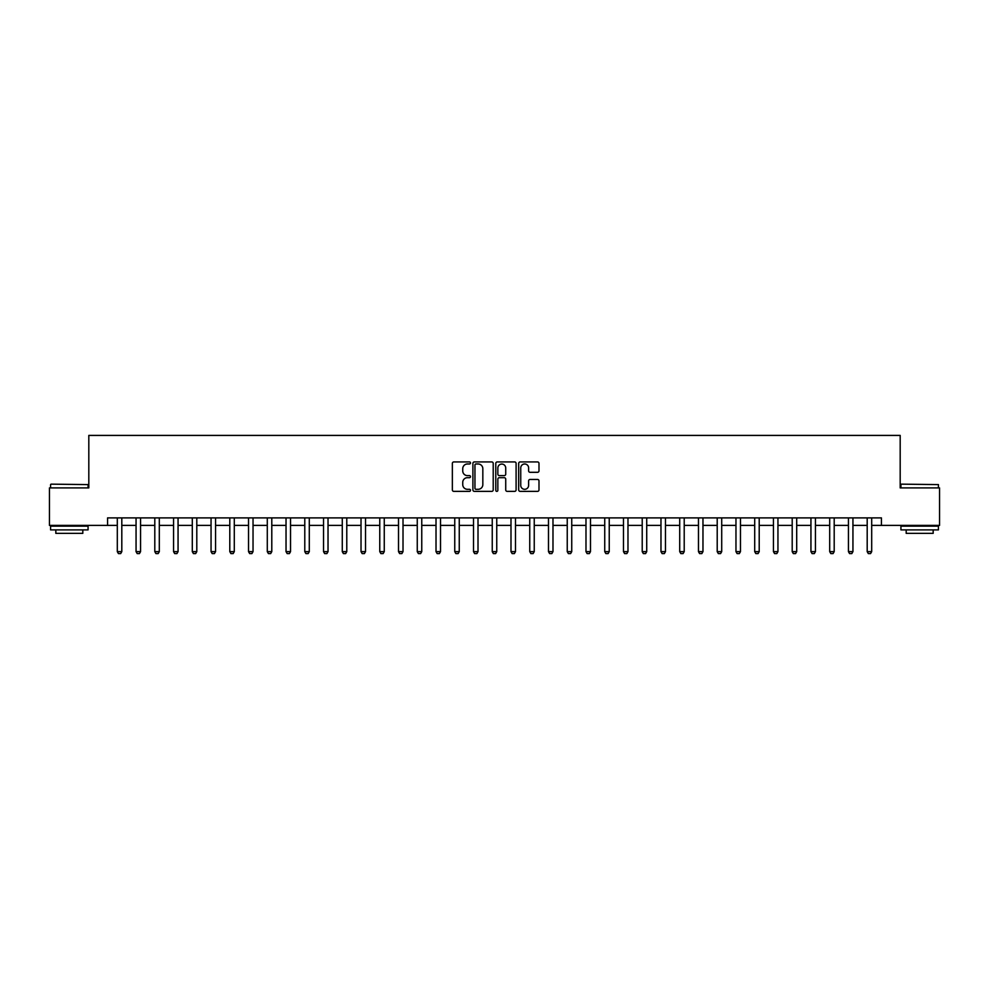 <?xml version="1.0" encoding="UTF-8"?>
<svg xmlns="http://www.w3.org/2000/svg" width="989" height="989" viewBox="0 0 989 989"><rect width="100%" height="100%" fill="white"/><g stroke="black" fill="none" stroke-linecap="round" stroke-linejoin="round"><path stroke-width="1.48" d="M470.504 462.963A1.026 1.026 0 0 0 469.478 461.937L453.827 461.937A1.471 1.471 0 0 0 452.356 463.408L452.356 489.901A1.471 1.471 0 0 0 453.827 491.372L469.478 491.372A1.026 1.026 0 0 0 470.504 490.346A1.026 1.026 0 0 0 469.478 489.308L467.451 489.308A4.71 4.71 0 0 1 462.741 484.598L462.741 482.397A4.71 4.71 0 0 1 467.451 477.687L469.478 477.687A1.026 1.026 0 0 0 470.504 476.649A1.026 1.026 0 0 0 469.478 475.622L467.451 475.622A4.71 4.71 0 0 1 462.741 470.912L462.741 468.699A4.71 4.71 0 0 1 467.451 463.989L469.478 463.989A1.026 1.026 0 0 0 470.504 462.963M537.522 472.309A1.471 1.471 0 0 0 538.993 470.838L538.993 463.408A1.471 1.471 0 0 0 537.522 461.937L520.152 461.937A1.471 1.471 0 0 0 518.681 463.408L518.681 489.901A1.471 1.471 0 0 0 520.152 491.372L537.522 491.372A1.471 1.471 0 0 0 538.993 489.901L538.993 480.926A1.471 1.471 0 0 0 537.522 479.455L530.092 479.455A1.471 1.471 0 0 0 528.621 480.926L528.621 485.376A3.944 3.944 0 0 1 524.677 489.308A3.944 3.944 0 0 1 520.746 485.376L520.746 467.933A3.944 3.944 0 0 1 524.677 463.989A3.944 3.944 0 0 1 528.621 467.933L528.621 470.838A1.471 1.471 0 0 0 530.092 472.309L537.522 472.309M107.566 525.394L49.45 525.394L49.45 487.898L88.812 487.898L88.812 435.407L900.188 435.407L900.188 487.898L939.55 487.898L939.55 525.394L881.434 525.394L881.434 517.902L107.566 517.902L107.566 525.394L117.308 525.394M493.214 463.408A1.471 1.471 0 0 0 491.743 461.937L474.374 461.937A1.471 1.471 0 0 0 472.903 463.408L472.903 489.901A1.471 1.471 0 0 0 474.374 491.372L491.743 491.372A1.471 1.471 0 0 0 493.214 489.901L493.214 463.408M497.257 461.937L514.626 461.937A1.471 1.471 0 0 1 516.097 463.408L516.097 489.901A1.471 1.471 0 0 1 514.626 491.372L507.196 491.372A1.471 1.471 0 0 1 505.725 489.901L505.725 479.158A1.471 1.471 0 0 0 504.254 477.687L499.321 477.687A1.471 1.471 0 0 0 497.85 479.158L497.85 490.346A1.026 1.026 0 0 1 496.824 491.372A1.026 1.026 0 0 1 495.786 490.346L495.786 463.408A1.471 1.471 0 0 1 497.257 461.937M121.808 525.394L136.062 525.394M140.562 525.394L154.803 525.394M159.303 525.394L173.557 525.394M178.057 525.394L192.299 525.394M196.799 525.394L211.053 525.394M215.553 525.394L229.794 525.394M234.294 525.394L248.536 525.394M253.036 525.394L267.29 525.394M271.79 525.394L286.031 525.394M290.531 525.394L304.785 525.394M309.285 525.394L323.527 525.394M328.027 525.394L342.281 525.394M346.78 525.394L361.022 525.394M365.522 525.394L379.764 525.394M384.264 525.394L398.518 525.394M403.018 525.394L417.259 525.394M421.759 525.394L436.013 525.394M440.513 525.394L454.755 525.394M459.255 525.394L473.508 525.394M478.008 525.394L492.25 525.394M496.75 525.394L510.992 525.394M515.492 525.394L529.745 525.394M534.245 525.394L548.487 525.394M552.987 525.394L567.241 525.394M571.741 525.394L585.983 525.394M590.482 525.394L604.736 525.394M609.236 525.394L623.478 525.394M627.978 525.394L642.22 525.394M646.719 525.394L660.973 525.394M665.473 525.394L679.715 525.394M684.215 525.394L698.469 525.394M702.969 525.394L717.21 525.394M721.71 525.394L735.964 525.394M740.464 525.394L754.706 525.394M759.206 525.394L773.447 525.394M777.947 525.394L792.201 525.394M796.701 525.394L810.943 525.394M815.443 525.394L829.697 525.394M834.197 525.394L848.438 525.394M852.938 525.394L867.192 525.394M871.692 525.394L881.434 525.394M475.993 463.989A1.026 1.026 0 0 0 474.955 465.028L474.955 488.282A1.026 1.026 0 0 0 475.993 489.308L478.12 489.308A4.71 4.71 0 0 0 482.83 484.598L482.83 468.699A4.71 4.71 0 0 0 478.12 463.989L475.993 463.989M505.725 468.007A3.944 3.944 0 0 0 501.782 464.064A3.944 3.944 0 0 0 497.85 468.007L497.85 474.151A1.471 1.471 0 0 0 499.321 475.622L504.254 475.622A1.471 1.471 0 0 0 505.725 474.151L505.725 468.007M121.981 517.902L121.882 518.187A1.496 1.496 0 0 0 121.808 518.644L121.808 551.639L120.683 553.593L118.433 553.593L117.308 551.639L117.308 518.644A1.496 1.496 0 0 0 117.246 518.187L117.147 517.902M117.308 551.639L121.808 551.639M140.722 517.902L140.636 518.187A1.496 1.496 0 0 0 140.562 518.644L140.562 551.639L139.437 553.593L137.187 553.593L136.062 551.639L136.062 518.644A1.496 1.496 0 0 0 135.988 518.187L135.901 517.902M136.062 551.639L140.562 551.639M159.476 517.902L159.377 518.187A1.496 1.496 0 0 0 159.303 518.644L159.303 551.639L158.178 553.593L155.928 553.593L154.803 551.639L154.803 518.644A1.496 1.496 0 0 0 154.741 518.187L154.643 517.902M154.803 551.639L159.303 551.639M178.218 517.902L178.119 518.187A1.496 1.496 0 0 0 178.057 518.644L178.057 551.639L176.932 553.593L174.682 553.593L173.557 551.639L173.557 518.644A1.496 1.496 0 0 0 173.483 518.187L173.384 517.902M173.557 551.639L178.057 551.639M196.959 517.902L196.873 518.187A1.496 1.496 0 0 0 196.799 518.644L196.799 551.639L195.674 553.593L193.424 553.593L192.299 551.639L192.299 518.644A1.496 1.496 0 0 0 192.225 518.187L192.138 517.902M192.299 551.639L196.799 551.639M51.02 484.153L88.07 484.598L51.02 484.153M69.317 529.894L50.575 529.894L50.575 526.148L88.07 526.148L88.07 529.894L69.317 529.894M82.816 529.894L82.816 533.343L55.829 533.343L55.829 529.894M901.387 484.153L938.425 484.598L901.387 484.153M919.683 529.894L900.93 529.894L900.93 526.148L938.425 526.148L938.425 529.894L919.683 529.894M933.171 529.894L933.171 533.343L906.184 533.343L906.184 529.894M215.713 517.902L215.614 518.187A1.496 1.496 0 0 0 215.553 518.644L215.553 551.639L214.428 553.593L212.178 553.593L211.053 551.639L211.053 518.644A1.496 1.496 0 0 0 210.978 518.187L210.88 517.902M211.053 551.639L215.553 551.639M234.455 517.902L234.368 518.187A1.496 1.496 0 0 0 234.294 518.644L234.294 551.639L233.169 553.593L230.919 553.593L229.794 551.639L229.794 518.644A1.496 1.496 0 0 0 229.72 518.187L229.633 517.902M229.794 551.639L234.294 551.639M253.209 517.902L253.11 518.187A1.496 1.496 0 0 0 253.036 518.644L253.036 551.639L251.911 553.593L249.661 553.593L248.536 551.639L248.536 518.644A1.496 1.496 0 0 0 248.474 518.187L248.375 517.902M248.536 551.639L253.036 551.639M271.95 517.902L271.864 518.187A1.496 1.496 0 0 0 271.79 518.644L271.79 551.639L270.665 553.593L268.415 553.593L267.29 551.639L267.29 518.644A1.496 1.496 0 0 0 267.215 518.187L267.129 517.902M267.29 551.639L271.79 551.639M290.704 517.902L290.605 518.187A1.496 1.496 0 0 0 290.531 518.644L290.531 551.639L289.406 553.593L287.156 553.593L286.031 551.639L286.031 518.644A1.496 1.496 0 0 0 285.969 518.187L285.87 517.902M286.031 551.639L290.531 551.639M309.446 517.902L309.347 518.187A1.496 1.496 0 0 0 309.285 518.644L309.285 551.639L308.16 553.593L305.91 553.593L304.785 551.639L304.785 518.644A1.496 1.496 0 0 0 304.711 518.187L304.612 517.902M304.785 551.639L309.285 551.639M328.187 517.902L328.101 518.187A1.496 1.496 0 0 0 328.027 518.644L328.027 551.639L326.902 553.593L324.652 553.593L323.527 551.639L323.527 518.644A1.496 1.496 0 0 0 323.452 518.187L323.366 517.902M323.527 551.639L328.027 551.639M346.941 517.902L346.842 518.187A1.496 1.496 0 0 0 346.78 518.644L346.78 551.639L345.656 553.593L343.406 553.593L342.281 551.639L342.281 518.644A1.496 1.496 0 0 0 342.206 518.187L342.107 517.902M342.281 551.639L346.78 551.639M365.683 517.902L365.596 518.187A1.496 1.496 0 0 0 365.522 518.644L365.522 551.639L364.397 553.593L362.147 553.593L361.022 551.639L361.022 518.644A1.496 1.496 0 0 0 360.948 518.187L360.861 517.902M361.022 551.639L365.522 551.639M384.437 517.902L384.338 518.187A1.496 1.496 0 0 0 384.264 518.644L384.264 551.639L383.139 553.593L380.889 553.593L379.764 551.639L379.764 518.644A1.496 1.496 0 0 0 379.702 518.187L379.603 517.902M379.764 551.639L384.264 551.639M403.178 517.902L403.092 518.187A1.496 1.496 0 0 0 403.018 518.644L403.018 551.639L401.893 553.593L399.643 553.593L398.518 551.639L398.518 518.644A1.496 1.496 0 0 0 398.443 518.187L398.357 517.902M398.518 551.639L403.018 551.639M421.932 517.902L421.833 518.187A1.496 1.496 0 0 0 421.759 518.644L421.759 551.639L420.634 553.593L418.384 553.593L417.259 551.639L417.259 518.644A1.496 1.496 0 0 0 417.197 518.187L417.098 517.902M417.259 551.639L421.759 551.639M440.674 517.902L440.575 518.187A1.496 1.496 0 0 0 440.513 518.644L440.513 551.639L439.388 553.593L437.138 553.593L436.013 551.639L436.013 518.644A1.496 1.496 0 0 0 435.939 518.187L435.84 517.902M436.013 551.639L440.513 551.639M459.415 517.902L459.329 518.187A1.496 1.496 0 0 0 459.255 518.644L459.255 551.639L458.13 553.593L455.88 553.593L454.755 551.639L454.755 518.644A1.496 1.496 0 0 0 454.68 518.187L454.594 517.902M454.755 551.639L459.255 551.639M478.169 517.902L478.07 518.187A1.496 1.496 0 0 0 478.008 518.644L478.008 551.639L476.883 553.593L474.633 553.593L473.508 551.639L473.508 518.644A1.496 1.496 0 0 0 473.434 518.187L473.335 517.902M473.508 551.639L478.008 551.639M496.911 517.902L496.824 518.187A1.496 1.496 0 0 0 496.75 518.644L496.75 551.639L495.625 553.593L493.375 553.593L492.25 551.639L492.25 518.644A1.496 1.496 0 0 0 492.176 518.187L492.089 517.902M492.25 551.639L496.75 551.639M515.665 517.902L515.566 518.187A1.496 1.496 0 0 0 515.492 518.644L515.492 551.639L514.367 553.593L512.117 553.593L510.992 551.639L510.992 518.644A1.496 1.496 0 0 0 510.93 518.187L510.831 517.902M510.992 551.639L515.492 551.639M534.406 517.902L534.32 518.187A1.496 1.496 0 0 0 534.245 518.644L534.245 551.639L533.12 553.593L530.87 553.593L529.745 551.639L529.745 518.644A1.496 1.496 0 0 0 529.671 518.187L529.585 517.902M529.745 551.639L534.245 551.639M553.16 517.902L553.061 518.187A1.496 1.496 0 0 0 552.987 518.644L552.987 551.639L551.862 553.593L549.612 553.593L548.487 551.639L548.487 518.644A1.496 1.496 0 0 0 548.425 518.187L548.326 517.902M548.487 551.639L552.987 551.639M571.902 517.902L571.803 518.187A1.496 1.496 0 0 0 571.741 518.644L571.741 551.639L570.616 553.593L568.366 553.593L567.241 551.639L567.241 518.644A1.496 1.496 0 0 0 567.167 518.187L567.068 517.902M567.241 551.639L571.741 551.639M590.643 517.902L590.557 518.187A1.496 1.496 0 0 0 590.482 518.644L590.482 551.639L589.357 553.593L587.107 553.593L585.983 551.639L585.983 518.644A1.496 1.496 0 0 0 585.908 518.187L585.822 517.902M585.983 551.639L590.482 551.639M609.397 517.902L609.298 518.187A1.496 1.496 0 0 0 609.236 518.644L609.236 551.639L608.111 553.593L605.861 553.593L604.736 551.639L604.736 518.644A1.496 1.496 0 0 0 604.662 518.187L604.563 517.902M604.736 551.639L609.236 551.639M628.139 517.902L628.052 518.187A1.496 1.496 0 0 0 627.978 518.644L627.978 551.639L626.853 553.593L624.603 553.593L623.478 551.639L623.478 518.644A1.496 1.496 0 0 0 623.404 518.187L623.317 517.902M623.478 551.639L627.978 551.639M646.893 517.902L646.794 518.187A1.496 1.496 0 0 0 646.719 518.644L646.719 551.639L645.594 553.593L643.345 553.593L642.22 551.639L642.22 518.644A1.496 1.496 0 0 0 642.158 518.187L642.059 517.902M642.22 551.639L646.719 551.639M665.634 517.902L665.548 518.187A1.496 1.496 0 0 0 665.473 518.644L665.473 551.639L664.348 553.593L662.098 553.593L660.973 551.639L660.973 518.644A1.496 1.496 0 0 0 660.899 518.187L660.813 517.902M660.973 551.639L665.473 551.639M684.388 517.902L684.289 518.187A1.496 1.496 0 0 0 684.215 518.644L684.215 551.639L683.09 553.593L680.84 553.593L679.715 551.639L679.715 518.644A1.496 1.496 0 0 0 679.653 518.187L679.554 517.902M679.715 551.639L684.215 551.639M703.13 517.902L703.031 518.187A1.496 1.496 0 0 0 702.969 518.644L702.969 551.639L701.844 553.593L699.594 553.593L698.469 551.639L698.469 518.644A1.496 1.496 0 0 0 698.395 518.187L698.296 517.902M698.469 551.639L702.969 551.639M721.871 517.902L721.785 518.187A1.496 1.496 0 0 0 721.71 518.644L721.71 551.639L720.585 553.593L718.335 553.593L717.21 551.639L717.21 518.644A1.496 1.496 0 0 0 717.136 518.187L717.05 517.902M717.21 551.639L721.71 551.639M740.625 517.902L740.526 518.187A1.496 1.496 0 0 0 740.464 518.644L740.464 551.639L739.339 553.593L737.089 553.593L735.964 551.639L735.964 518.644A1.496 1.496 0 0 0 735.89 518.187L735.791 517.902M735.964 551.639L740.464 551.639M759.367 517.902L759.28 518.187A1.496 1.496 0 0 0 759.206 518.644L759.206 551.639L758.081 553.593L755.831 553.593L754.706 551.639L754.706 518.644A1.496 1.496 0 0 0 754.632 518.187L754.545 517.902M754.706 551.639L759.206 551.639M778.12 517.902L778.022 518.187A1.496 1.496 0 0 0 777.947 518.644L777.947 551.639L776.822 553.593L774.572 553.593L773.447 551.639L773.447 518.644A1.496 1.496 0 0 0 773.386 518.187L773.287 517.902M773.447 551.639L777.947 551.639M796.862 517.902L796.775 518.187A1.496 1.496 0 0 0 796.701 518.644L796.701 551.639L795.576 553.593L793.326 553.593L792.201 551.639L792.201 518.644A1.496 1.496 0 0 0 792.127 518.187L792.041 517.902M792.201 551.639L796.701 551.639M815.616 517.902L815.517 518.187A1.496 1.496 0 0 0 815.443 518.644L815.443 551.639L814.318 553.593L812.068 553.593L810.943 551.639L810.943 518.644A1.496 1.496 0 0 0 810.881 518.187L810.782 517.902M810.943 551.639L815.443 551.639M834.357 517.902L834.259 518.187A1.496 1.496 0 0 0 834.197 518.644L834.197 551.639L833.072 553.593L830.822 553.593L829.697 551.639L829.697 518.644A1.496 1.496 0 0 0 829.623 518.187L829.524 517.902M829.697 551.639L834.197 551.639M853.099 517.902L853.013 518.187A1.496 1.496 0 0 0 852.938 518.644L852.938 551.639L851.813 553.593L849.563 553.593L848.438 551.639L848.438 518.644A1.496 1.496 0 0 0 848.364 518.187L848.278 517.902M848.438 551.639L852.938 551.639M871.853 517.902L871.754 518.187A1.496 1.496 0 0 0 871.692 518.644L871.692 551.639L870.567 553.593L868.317 553.593L867.192 551.639L867.192 518.644A1.496 1.496 0 0 0 867.118 518.187L867.019 517.902M867.192 551.639L871.692 551.639M50.575 487.898L50.575 484.598M59.117 526.148L59.117 525.394M79.516 526.148L79.516 525.394M88.07 487.898L88.07 484.598M900.93 487.898L900.93 484.598M909.484 526.148L909.484 525.394M929.883 526.148L929.883 525.394M938.425 487.898L938.425 484.598"/></g></svg>

